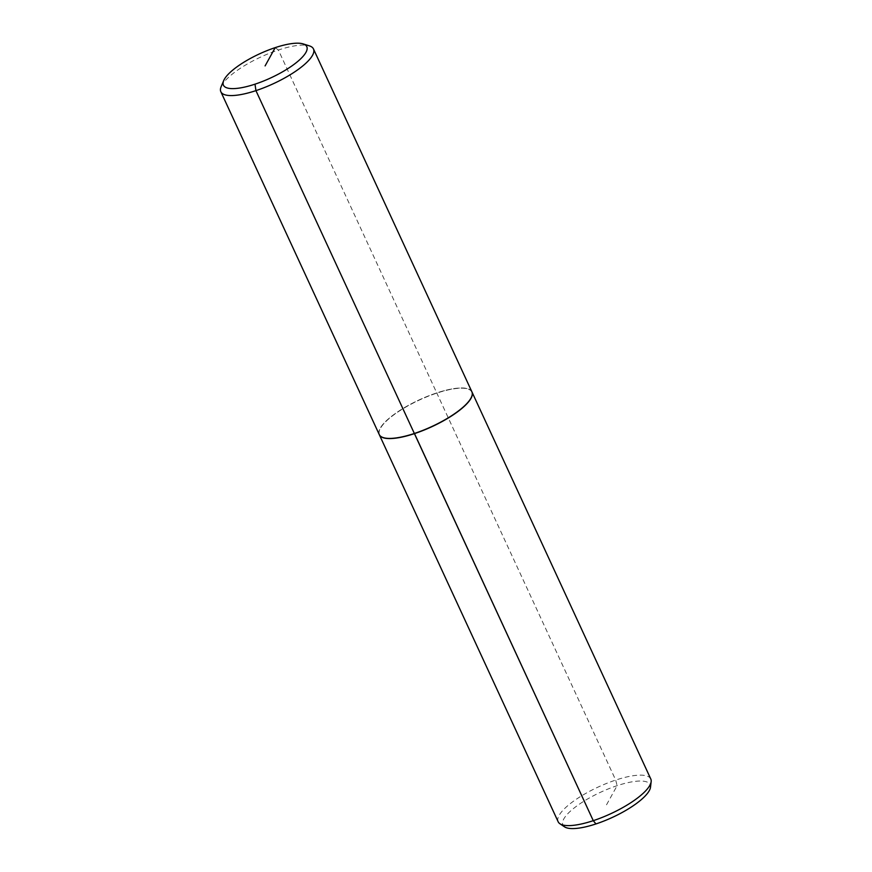 <?xml version="1.0" encoding="UTF-8"?>
<svg xmlns="http://www.w3.org/2000/svg" width="872" height="872" viewBox="0 0 872 872"><rect width="100%" height="100%" fill="white"/><g stroke="black" fill="none" stroke-linecap="round" stroke-linejoin="round"><path stroke-width="0.65" stroke-dasharray="4.36 3.27" d="M606.531 804.802L617.104 785.683L615.697 780.08L436.752 392.956A50.849 14.693 155.2 0 1 471.73 391.855A50.849 14.693 155.2 0 1 414.396 433.417A50.849 14.693 155.2 0 1 379.418 434.518A50.849 14.693 155.2 0 1 436.752 392.956L278.375 50.031A51.012 14.748 155.2 0 1 309.44 45.889M275.203 47.633L278.375 50.031A51.012 14.748 -24.8 0 0 221.139 86.688M471.883 391.79A51.012 14.748 155.2 0 0 436.796 392.891A51.012 14.748 -24.8 0 0 379.266 434.583M379.418 434.518L379.483 434.659A50.849 14.693 -24.8 0 1 436.818 393.108A50.849 14.693 155.2 0 1 471.796 392.008A50.849 14.693 155.2 0 1 471.545 396.923M379.483 434.659A50.849 14.693 -24.8 0 0 383.397 437.657M471.916 391.866A51.012 14.748 155.2 0 0 436.861 393.032A51.012 14.748 -24.8 0 0 379.298 434.659M650.784 778.979A51.012 14.748 155.2 0 0 615.697 780.08A51.012 14.748 -24.8 0 0 558.167 821.773M564.576 826.863A48.069 13.898 -24.8 0 1 574.397 807.81A48.069 13.898 -24.8 0 1 617.104 785.683A48.069 13.898 155.2 0 1 650.512 787.154"/><path stroke-width="1.31" d="M223.69 80.616A45.911 13.265 -24.8 0 1 275.203 47.633A45.911 13.265 155.2 0 1 303.162 43.905A45.911 13.265 155.2 0 1 297.614 61.563A45.911 13.265 155.2 0 1 255.006 84.17L255.932 90.634L414.353 433.482A51.012 14.748 -24.8 0 1 379.266 434.583L220.845 91.734A51.012 14.748 -24.8 0 0 255.932 90.634L414.353 433.482A51.012 14.748 155.2 0 0 471.883 391.79L313.462 48.93A51.012 14.748 155.2 0 1 255.932 90.634L255.006 84.17A45.911 13.265 -24.8 0 1 223.69 80.616L221.139 86.688A51.012 14.748 -24.8 0 0 220.845 91.734M303.162 43.905L309.44 45.889A51.012 14.748 155.2 0 1 313.462 48.93M471.545 396.923A50.849 14.693 155.2 0 1 414.462 433.558L593.265 820.672L595.958 823.931A48.069 13.898 155.2 0 0 650.512 787.154L651.155 781.639A51.012 14.748 155.2 0 1 593.265 820.672L595.958 823.931A48.069 13.898 -24.8 0 1 564.576 826.863L559.955 823.778A51.012 14.748 -24.8 0 0 593.265 820.672L414.418 433.635A51.012 14.748 -24.8 0 1 379.331 434.736L558.167 821.773A51.012 14.748 -24.8 0 0 559.955 823.778M383.397 437.657A50.849 14.693 -24.8 0 0 414.462 433.558L414.418 433.635A51.012 14.748 155.2 0 0 471.948 391.931L650.784 778.979A51.012 14.748 155.2 0 1 651.155 781.639M275.203 47.633L265.099 65.901"/></g></svg>
